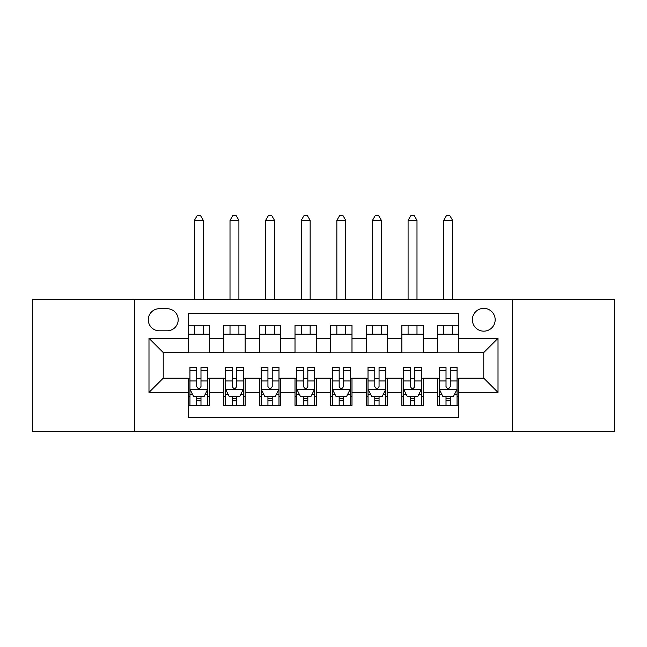 <?xml version="1.0" encoding="UTF-8"?>
<svg xmlns="http://www.w3.org/2000/svg" width="647" height="647" viewBox="0 0 647 647"><rect width="100%" height="100%" fill="white"/><g stroke="black" fill="none" stroke-linecap="round" stroke-linejoin="round"><path stroke-width="0.97" d="M483.77 308.36A11.395 11.395 0 0 0 472.367 319.764A11.395 11.395 0 0 0 483.77 331.159A11.395 11.395 0 0 0 495.165 319.764A11.395 11.395 0 0 0 483.77 308.36M512.254 431.234L614.65 431.234L614.65 299.464L512.254 299.464L512.254 431.234L134.746 431.234L134.746 299.464L32.35 299.464L32.35 431.234L134.746 431.234M458.836 325.279L437.469 325.279L437.469 338.284L423.219 338.284L423.219 352.526L437.469 352.526L437.469 338.284M423.219 338.284L423.219 325.279L401.852 325.279L401.852 338.284L387.61 338.284L387.61 352.526L401.852 352.526L401.852 338.284M387.61 338.284L387.61 325.279L366.234 325.279L366.234 338.284L351.992 338.284L351.992 352.526L366.234 352.526L366.234 338.284M351.992 338.284L351.992 325.279L330.625 325.279L330.625 338.284L316.375 338.284L316.375 352.526L330.625 352.526L330.625 338.284M316.375 338.284L316.375 325.279L295.008 325.279L295.008 338.284L280.766 338.284L280.766 352.526L295.008 352.526L295.008 338.284M280.766 338.284L280.766 325.279L259.39 325.279L259.39 338.284L245.148 338.284L245.148 352.526L259.39 352.526L259.39 338.284M245.148 338.284L245.148 325.279L223.781 325.279L223.781 352.526L209.531 352.526L209.531 325.279L188.164 325.279M188.164 405.41L209.531 405.41L209.531 378.171L223.781 378.171L223.781 405.41L245.148 405.41L245.148 378.171L259.39 378.171L259.39 392.414L245.148 392.414M259.39 392.414L259.39 405.41L280.766 405.41L280.766 378.171L295.008 378.171L295.008 392.414L280.766 392.414M295.008 392.414L295.008 405.41L316.375 405.41L316.375 378.171L330.625 378.171L330.625 392.414L316.375 392.414M330.625 392.414L330.625 405.41L351.992 405.41L351.992 378.171L366.234 378.171L366.234 392.414L351.992 392.414M366.234 392.414L366.234 405.41L387.61 405.41L387.61 378.171L401.852 378.171L401.852 392.414L387.61 392.414M401.852 392.414L401.852 405.41L423.219 405.41L423.219 378.171L437.469 378.171L437.469 392.414L423.219 392.414M159.316 330.803L167.152 330.803A11.039 11.039 0 0 0 178.192 319.764A11.039 11.039 0 0 0 167.152 308.716L159.316 308.716A11.039 11.039 0 0 0 148.276 319.764A11.039 11.039 0 0 0 159.316 330.803M512.254 299.464L134.746 299.464M458.836 338.284L458.836 313.35L188.164 313.35L188.164 352.526L163.23 352.526L163.23 378.171L188.164 378.171L188.164 417.347L458.836 417.347L458.836 378.171L483.77 378.171L483.77 352.526L458.836 352.526L458.836 338.284L498.012 338.284L498.012 392.414L458.836 392.414M188.164 392.414L148.988 392.414L148.988 338.284L188.164 338.284M437.469 392.414L437.469 405.41L458.836 405.41M188.164 334.184L209.531 334.184M188.164 352.17L209.531 352.17M188.164 378.527L189.943 378.527M196.712 378.527L200.982 378.527M207.752 378.527L209.531 378.527M188.164 396.514L189.943 396.514M196.712 396.514L200.982 396.514M207.752 396.514L209.531 396.514M223.781 352.17L245.148 352.17M223.781 334.184L245.148 334.184M223.781 378.527L225.56 378.527M232.33 378.527L236.6 378.527M243.369 378.527L245.148 378.527M223.781 396.514L225.56 396.514M232.33 396.514L236.6 396.514M243.369 396.514L245.148 396.514M259.39 378.527L261.178 378.527M267.939 378.527L272.217 378.527M278.978 378.527L280.766 378.527M259.39 396.514L261.178 396.514M267.939 396.514L272.217 396.514M278.978 396.514L280.766 396.514M259.39 334.184L280.766 334.184M259.39 352.17L280.766 352.17M295.008 378.527L296.787 378.527M303.556 378.527L307.826 378.527M314.596 378.527L316.375 378.527M295.008 396.514L296.787 396.514M303.556 396.514L307.826 396.514M314.596 396.514L316.375 396.514M295.008 334.184L316.375 334.184M295.008 352.17L316.375 352.17M330.625 378.527L332.404 378.527M339.174 378.527L343.444 378.527M350.213 378.527L351.992 378.527M330.625 396.514L332.404 396.514M339.174 396.514L343.444 396.514M350.213 396.514L351.992 396.514M330.625 334.184L351.992 334.184M330.625 352.17L351.992 352.17M366.234 378.527L368.022 378.527M374.783 378.527L379.061 378.527M385.822 378.527L387.61 378.527M366.234 396.514L368.022 396.514M374.783 396.514L379.061 396.514M385.822 396.514L387.61 396.514M366.234 334.184L387.61 334.184M366.234 352.17L387.61 352.17M401.852 378.527L403.631 378.527M410.4 378.527L414.67 378.527M421.44 378.527L423.219 378.527M401.852 396.514L403.631 396.514M410.4 396.514L414.67 396.514M421.44 396.514L423.219 396.514M401.852 334.184L423.219 334.184M401.852 352.17L423.219 352.17M437.469 378.527L439.248 378.527M446.018 378.527L450.288 378.527M457.057 378.527L458.836 378.527M437.469 396.514L439.248 396.514M446.018 396.514L450.288 396.514M457.057 396.514L458.836 396.514M437.469 334.184L458.836 334.184M437.469 352.17L458.836 352.17M163.23 352.526L148.988 338.284M163.23 378.171L148.988 392.414M498.012 338.284L483.77 352.526M498.012 392.414L483.77 378.171M196.712 400.784L200.982 400.784M189.943 370.383L196.712 370.383L196.712 367.488L189.943 367.488L189.943 389.211L193.51 396.336L204.193 396.336L207.752 389.211L207.752 367.488L200.982 367.488L200.982 370.383L207.752 370.383M207.752 389.211L207.752 405.41M189.943 389.211L189.943 405.41M200.982 396.336L200.982 405.41M196.712 405.41L196.712 396.336M196.712 370.383L196.712 386.534C198.136 389.284 199.559 389.284 200.982 386.534L200.982 370.383M203.304 334.184L203.304 325.279M203.304 299.464L203.304 220.392L194.399 220.392L194.399 299.464M194.399 334.184L194.399 325.279M194.399 220.392L197.068 215.766L200.627 215.766L203.304 220.392M232.33 400.784L236.6 400.784M225.56 370.383L232.33 370.383L232.33 367.488L225.56 367.488L225.56 389.211L229.119 396.336L239.802 396.336L243.369 389.211L243.369 367.488L236.6 367.488L236.6 370.383L243.369 370.383M243.369 389.211L243.369 405.41M225.56 389.211L225.56 405.41M236.6 396.336L236.6 405.41M232.33 405.41L232.33 396.336M232.33 370.383L232.33 386.534C233.753 389.284 235.176 389.284 236.6 386.534L236.6 370.383M238.913 334.184L238.913 325.279M238.913 299.464L238.913 220.392L230.008 220.392L230.008 299.464M230.008 334.184L230.008 325.279M230.008 220.392L232.685 215.766L236.244 215.766L238.913 220.392M267.939 400.784L272.217 400.784M261.178 370.383L267.939 370.383L267.939 367.488L261.178 367.488L261.178 389.211L264.736 396.336L275.42 396.336L278.978 389.211L278.978 367.488L272.217 367.488L272.217 370.383L278.978 370.383M278.978 389.211L278.978 405.41M261.178 389.211L261.178 405.41M272.217 396.336L272.217 405.41M267.939 405.41L267.939 396.336M267.939 370.383L267.939 386.534C269.362 389.284 270.786 389.284 272.217 386.534L272.217 370.383M274.53 334.184L274.53 325.279M274.53 299.464L274.53 220.392L265.626 220.392L265.626 299.464M265.626 334.184L265.626 325.279M265.626 220.392L268.295 215.766L271.861 215.766L274.53 220.392M303.556 400.784L307.826 400.784M296.787 370.383L303.556 370.383L303.556 367.488L296.787 367.488L296.787 389.211L300.354 396.336L311.037 396.336L314.596 389.211L314.596 367.488L307.826 367.488L307.826 370.383L314.596 370.383M314.596 389.211L314.596 405.41M296.787 389.211L296.787 405.41M307.826 396.336L307.826 405.41M303.556 405.41L303.556 396.336M303.556 370.383L303.556 386.534C304.98 389.284 306.403 389.284 307.826 386.534L307.826 370.383M310.148 334.184L310.148 325.279M310.148 299.464L310.148 220.392L301.243 220.392L301.243 299.464M301.243 334.184L301.243 325.279M301.243 220.392L303.912 215.766L307.471 215.766L310.148 220.392M339.174 400.784L343.444 400.784M332.404 370.383L339.174 370.383L339.174 367.488L332.404 367.488L332.404 389.211L335.963 396.336L346.646 396.336L350.213 389.211L350.213 367.488L343.444 367.488L343.444 370.383L350.213 370.383M350.213 389.211L350.213 405.41M332.404 389.211L332.404 405.41M343.444 396.336L343.444 405.41M339.174 405.41L339.174 396.336M339.174 370.383L339.174 386.534C340.597 389.284 342.02 389.284 343.444 386.534L343.444 370.383M345.757 334.184L345.757 325.279M345.757 299.464L345.757 220.392L336.852 220.392L336.852 299.464M336.852 334.184L336.852 325.279M336.852 220.392L339.529 215.766L343.088 215.766L345.757 220.392M374.783 400.784L379.061 400.784M368.022 370.383L374.783 370.383L374.783 367.488L368.022 367.488L368.022 389.211L371.58 396.336L382.264 396.336L385.822 389.211L385.822 367.488L379.061 367.488L379.061 370.383L385.822 370.383M385.822 389.211L385.822 405.41M368.022 389.211L368.022 405.41M379.061 396.336L379.061 405.41M374.783 405.41L374.783 396.336M374.783 370.383L374.783 386.534C376.206 389.284 377.63 389.284 379.061 386.534L379.061 370.383M381.374 334.184L381.374 325.279M381.374 299.464L381.374 220.392L372.47 220.392L372.47 299.464M372.47 334.184L372.47 325.279M372.47 220.392L375.139 215.766L378.705 215.766L381.374 220.392M410.4 400.784L414.67 400.784M403.631 370.383L410.4 370.383L410.4 367.488L403.631 367.488L403.631 389.211L407.198 396.336L417.881 396.336L421.44 389.211L421.44 367.488L414.67 367.488L414.67 370.383L421.44 370.383M421.44 389.211L421.44 405.41M403.631 389.211L403.631 405.41M414.67 396.336L414.67 405.41M410.4 405.41L410.4 396.336M410.4 370.383L410.4 386.534C411.824 389.284 413.247 389.284 414.67 386.534L414.67 370.383M416.992 334.184L416.992 325.279M416.992 299.464L416.992 220.392L408.087 220.392L408.087 299.464M408.087 334.184L408.087 325.279M408.087 220.392L410.756 215.766L414.315 215.766L416.992 220.392M446.018 400.784L450.288 400.784M439.248 370.383L446.018 370.383L446.018 367.488L439.248 367.488L439.248 389.211L442.807 396.336L453.49 396.336L457.057 389.211L457.057 367.488L450.288 367.488L450.288 370.383L457.057 370.383M457.057 389.211L457.057 405.41M439.248 389.211L439.248 405.41M450.288 396.336L450.288 405.41M446.018 405.41L446.018 396.336M446.018 370.383L446.018 386.534C447.441 389.284 448.864 389.284 450.288 386.534L450.288 370.383M452.601 334.184L452.601 325.279M452.601 299.464L452.601 220.392L443.696 220.392L443.696 299.464M443.696 334.184L443.696 325.279M443.696 220.392L446.373 215.766L449.932 215.766L452.601 220.392M223.781 392.414L209.531 392.414M223.781 338.284L209.531 338.284M190.032 389.389L207.663 389.389M207.752 394.371L205.172 394.371M192.523 394.371L189.943 394.371M200.982 380.954L207.752 380.954M189.943 380.954L196.712 380.954M196.712 398.52L200.982 398.52M225.649 389.389L243.28 389.389M243.369 394.371L240.789 394.371M228.14 394.371L225.56 394.371M236.6 380.954L243.369 380.954M225.56 380.954L232.33 380.954M232.33 398.52L236.6 398.52M261.267 389.389L278.889 389.389M278.978 394.371L276.398 394.371M263.758 394.371L261.178 394.371M272.217 380.954L278.978 380.954M261.178 380.954L267.939 380.954M267.939 398.52L272.217 398.52M296.876 389.389L314.507 389.389M314.596 394.371L312.016 394.371M299.367 394.371L296.787 394.371M307.826 380.954L314.596 380.954M296.787 380.954L303.556 380.954M303.556 398.52L307.826 398.52M332.493 389.389L350.124 389.389M350.213 394.371L347.633 394.371M334.984 394.371L332.404 394.371M343.444 380.954L350.213 380.954M332.404 380.954L339.174 380.954M339.174 398.52L343.444 398.52M368.111 389.389L385.733 389.389M385.822 394.371L383.242 394.371M370.602 394.371L368.022 394.371M379.061 380.954L385.822 380.954M368.022 380.954L374.783 380.954M374.783 398.52L379.061 398.52M403.72 389.389L421.351 389.389M421.44 394.371L418.86 394.371M406.211 394.371L403.631 394.371M414.67 380.954L421.44 380.954M403.631 380.954L410.4 380.954M410.4 398.52L414.67 398.52M439.337 389.389L456.968 389.389M457.057 394.371L454.477 394.371M441.828 394.371L439.248 394.371M450.288 380.954L457.057 380.954M439.248 380.954L446.018 380.954M446.018 398.52L450.288 398.52"/></g></svg>
